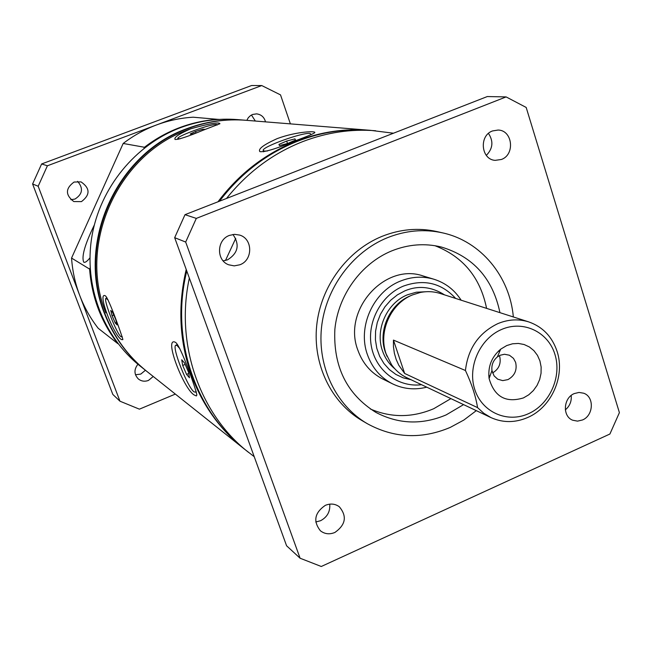 <?xml version="1.0" encoding="UTF-8"?>
<svg xmlns="http://www.w3.org/2000/svg" width="652" height="652" viewBox="0 0 652 652"><rect width="100%" height="100%" fill="white"/><g stroke="black" fill="none" stroke-linecap="round" stroke-linejoin="round"><path stroke-width="0.98" d="M218.762 119.43L193.163 117.205C180.637 117.939 168.403 120.522 156.464 124.964C144.532 129.446 133.44 135.608 123.179 143.464L144.459 147.262L143.994 148.306M218.534 119.324C205.298 120.107 192.356 122.861 179.724 127.588C167.091 132.348 155.339 138.909 144.459 147.262M145.429 370.263L140.759 374.101L135.477 374.761M153.244 376.481L148.477 380.418C144.777 381.803 141.403 381.322 138.371 378.983C134.01 374.378 133.864 369.472 137.939 364.256M77.621 181.362C83.497 188.273 82.608 194.166 74.972 199.056L70.832 199.708M74.084 182.038L81.052 181.892C90.212 188.281 90.335 194.866 81.435 201.639L73.782 201.549C65.249 194.932 65.355 188.428 74.084 182.038M251.46 114.996L255.331 121.044M246.831 120.359L248.322 117.678L250.515 115.583L252.634 114.459L256.578 113.864C261.256 114.475 264.231 117.14 265.503 121.867M94.304 225.038C84.833 244.476 81.321 256.855 83.758 262.177L83.929 262.259C85.216 262.723 87.213 261.273 89.919 257.907M90.123 267.964L89.609 269.097C91.745 297.133 101.117 321.958 117.727 343.563L118.11 343.726M89.609 269.097L71.549 258.07C72.462 271.012 75.184 283.465 79.723 295.446C84.295 307.394 90.457 318.347 98.207 328.29L117.727 343.563M290.385 123.872L280.523 94.89L261.762 85.559L47.4 165.779L38.175 186.244L119.96 401.2L139.406 409.163L175.347 394.085M123.179 143.464L71.549 258.07M119.96 401.2L112.82 394.419L32.6 183.978L41.63 163.962L251.631 85.51L261.762 85.559M47.4 165.779L41.63 163.962M32.6 183.978L38.175 186.244M492.578 372.936C498.935 369.113 501.298 363.555 499.668 356.277M500.149 355.258L497.346 356.937C493.14 360.515 491.347 365.047 491.967 370.532L494.061 375.829L497.688 379.179L502.749 380.621L507.957 379.603C514.721 375.78 517.28 370.043 515.626 362.373L513.483 358.372L509.44 355.234L504.493 354.256L500.149 355.258M506.743 345.552L512.521 343.791L518.413 343.441L524.126 344.517L529.375 346.962L533.898 350.637L537.476 355.373L539.929 360.915L541.136 366.986L541.046 373.303L539.669 379.537L537.069 385.381L533.369 390.556L528.756 394.802L523.458 397.907C505.822 403.229 494.363 396.758 489.09 378.502C487.753 366.66 491.616 356.88 500.695 349.162L506.743 345.552M528.495 413.678C507.337 423.392 482.064 412.317 474.803 389.603C467.231 367.027 479.905 338.608 501.608 329.456C523.206 319.961 548.087 331.827 554.909 354.313C562.04 376.66 549.758 404.289 528.495 413.678M465.438 370.499C467.981 348.543 478.747 332.936 497.729 323.677C508.161 319.325 518.495 318.738 528.731 321.901C542.692 326.807 552.146 336.652 557.101 351.428C565.333 376.147 551.462 407.37 527.712 417.492C515.137 422.903 502.871 422.928 490.907 417.565L483.784 413.27L477.557 407.614L404.647 373.457L398.812 365.283L396.171 359.456L394.37 353.229L393.449 346.725L393.441 340.091L465.438 370.499C471.706 383.906 475.748 396.277 477.557 407.614M490.907 417.565L406.954 377.793C400.76 374.827 395.634 370.458 391.559 364.696L386.131 353.914C378.111 331.786 390.784 303.449 412.488 294.916L420.092 292.528C427.003 291.11 433.735 291.436 440.279 293.506L528.731 321.901M387.06 356.391L385.316 352.056C377.663 330.955 389.741 303.93 410.45 295.788M410.996 379.708L403.172 377.842L395.886 374.435L389.391 369.594L383.922 363.498L379.668 356.334L376.799 348.364L375.422 339.871L375.576 331.159L377.272 322.528L380.442 314.297L384.982 306.758L390.719 300.189L397.459 294.81L404.941 290.808C418.266 285.258 431.461 286.611 444.542 294.867M421.559 384.713C398.372 387.679 375.927 370.89 371.412 346.595C366.685 322.357 381.021 295.299 403.376 286.114C423.89 278.787 441.314 282.895 455.666 298.445M426.758 387.174C414.835 390.173 403.441 389.065 392.569 383.865C380.572 377.712 372.186 367.956 367.402 354.598C357.329 327.068 373.14 291.729 400.214 281.175C411.502 276.619 422.74 275.975 433.939 279.243C445.43 282.878 454.501 289.863 461.143 300.205M433.939 279.243L423.384 276.057C384.924 262.251 342.194 310.099 357.866 350.157C362.585 363.303 370.866 372.911 382.691 378.975L392.569 383.865M463.572 404.615L446.123 414.916C421.942 425.08 398.527 424.24 375.87 412.39C346.84 394.256 333.164 366.62 334.851 329.464C338.095 295.177 361.2 263.408 391.697 250.906C408.217 244.304 424.737 243.009 441.257 247.002C473.254 256.652 492.814 278.534 499.937 312.65M370.369 409.008C391.208 417.875 412.333 417.777 433.743 408.706L450.907 398.616M486.588 308.372C480.304 277.507 463.083 256.619 434.933 245.706M476.302 410.646L463.849 420.051L450.263 427.402C421.591 439.497 393.922 438.25 367.239 423.653L362.129 420.662C331.24 402.634 312.65 364.435 316.709 325.421C320.776 286.415 347.247 250.498 381.982 236.374C400.246 229.121 418.543 227.515 436.889 231.574L442.667 232.886C480.891 241.232 509.815 276.44 513.344 316.962M367.239 423.653C336.122 405.495 317.394 366.97 321.501 327.606C325.609 288.249 352.316 252.006 387.329 237.744C405.74 230.425 424.183 228.803 442.667 232.886M325.283 505.373C330.393 503.271 335.055 503.719 339.268 506.71C347.206 516.18 345.756 524.762 334.9 532.456C329.553 534.656 324.729 534.102 320.417 530.793C312.96 521.258 314.582 512.782 325.283 505.373M315.739 521.983L320.548 520.728C327.263 517.126 330.328 511.592 329.725 504.143M574.282 393.572L579.025 392.439L583.679 393.213C594.461 396.775 593.613 415.536 582.497 419.969L577.533 421.135L572.684 420.214C562.211 416.375 563.287 397.899 574.282 393.572M565.333 409.855C569.791 406.082 571.747 401.29 571.185 395.471M492.504 130.946L498.136 130.041C512.627 130.253 515.276 154.695 501.388 159.479L495.161 160.359C481.013 159.61 478.796 135.592 492.504 130.946M486.319 155.38C492.928 148.583 493.646 141.264 488.462 133.415M229.439 235.405L234.557 234.337L239.675 235.087C252.943 238.828 253.049 260.189 239.871 264.777L234.239 265.877L228.656 264.785C216.114 260.368 216.627 239.806 229.439 235.405M223.163 260.865L227.515 259.846C238.135 253.188 239.952 244.728 232.96 234.467M196.048 391.045L195.641 392.154L194.117 391.909C187.833 387.964 171.778 347.443 175.665 345.299L176.977 345.438L179.846 348.665M122.185 336.538L121.142 336.848C116.822 334.264 103.073 299.366 105.958 298.29L108.167 300.059M267.418 150.995L264.223 151.093L263.147 150.327C262.544 146.659 302.691 132.217 310.042 133.44L311.2 134.614M179.96 138.892L177.809 138.526C176.945 136.105 211.631 123.562 216.611 124.483L217.312 124.988M225.478 260.498L235.731 238.371M245.576 120.253L237.352 119.593C218.045 118.085 199.088 120.775 180.49 127.67C135.314 144.662 100.066 187.695 91.85 236.717C83.717 285.755 103.13 336.587 139.968 365.911L146.415 371.045M245.209 120.229C225.592 118.688 206.334 121.435 187.434 128.452C116.578 153.073 75.885 243.261 104.344 313.172C113.326 336.44 127.262 355.658 146.13 370.817M254.223 456.685L244.296 448.992C194.573 410.295 170.213 337.923 186.774 270.996M219.496 201.199C240.743 173.318 267.018 153.236 298.306 140.954C321.974 131.957 345.967 128.411 370.295 130.319L393.474 133.212M248.485 452.325C199.748 414.33 175.005 344.183 189.341 278.062M226.513 198.461C247.532 172.242 273.041 153.253 303.05 141.484C326.921 132.405 351.11 128.827 375.633 130.75M121.834 339.651C114.711 337.687 96.944 292.528 105.029 295.658L105.322 295.812C108.493 297.312 122.625 337.386 122.886 339.602L121.834 339.651M217.98 201.794C239.276 173.546 265.698 153.228 297.263 140.832C320.89 131.859 344.843 128.322 369.122 130.229L245.943 120.286C226.293 118.745 207.01 121.5 188.078 128.525C117.115 153.179 76.357 243.522 104.858 313.539C113.855 336.848 127.8 356.09 146.7 371.273L243.375 448.258C220.009 429.497 202.788 405.438 191.729 376.098C179.39 341.827 177.556 306.293 186.219 269.48M243.84 448.625L243.375 448.258M277.271 138.583C297.051 131.215 318.315 130.644 314.403 132.951C312.455 134.198 306.22 136.773 295.715 140.661C276.701 148.64 264.761 152.299 259.887 151.631C257.776 149.096 263.571 144.752 277.271 138.583M190.669 128.819C209.308 123.554 219.064 121.851 219.928 123.725L203.114 130.221C187.841 136.586 178.501 139.658 175.086 139.455C173.676 137.572 178.876 134.035 190.669 128.819M194.924 395.299C184.809 391.722 163.701 337.915 174.826 342.031L175.388 342.324C180.474 344.721 196.423 390.418 196.855 395.03L196.358 395.951L194.924 395.299M369.122 130.229L369.708 130.27M190.702 128.868C119.153 152.12 77.254 242.658 105.868 312.846M176.105 345.112L177.434 344.517M286.578 545.765L174.671 237.678L185.005 214.679L487.297 96.553L506.115 96.912L526.18 107.441L619.4 412.635L609.905 434.02L321.281 566.49L300.091 558.226L286.578 545.765M195.396 133.195L192.242 134.19L190.205 133.994L195.51 131.5L202.853 129.186L204.948 129.357L203.098 130.229M279.463 145.608L278.95 144.41L286.668 141.052L294.94 138.876L295.543 140.05L287.785 143.424L279.463 145.608M506.115 96.912L196.309 218.396L185.005 214.679M174.671 237.678L185.681 242.047L196.309 218.396M185.681 242.047L300.091 558.226M112.062 315.723L110.75 310.45L112.609 312.381L115.795 319.643L117.099 324.916L115.225 322.936L112.062 315.723L113.774 315.038M188.485 372.105L189.447 377.752L186.545 374.395L182.699 365.446L181.712 359.774L184.597 363.066L188.485 372.105M196.024 132.951L195.51 131.5M202.853 129.186L203.204 130.18M286.668 141.052L287.499 143.505M295.364 140.123L294.94 138.876M116.48 322.422L115.225 322.936M186.545 374.395L188.721 373.482M185.184 364.419L182.699 365.446M404.647 373.457L393.441 340.091M425.275 291.778L416.286 292.218L407.484 294.777C386.864 302.878 374.835 329.773 382.463 350.776C384.99 358.087 389.105 364.085 394.827 368.787M498.462 351.078L499.668 351.534M195.641 392.154L196.285 391.885M177.874 138.705L178.11 139.365M263.286 150.742L263.661 151.826M106.154 298.217L107.001 297.874M491.967 370.532L489.09 378.502M497.346 356.937L500.695 349.162M488.78 375.576L489.97 376.065"/></g></svg>

